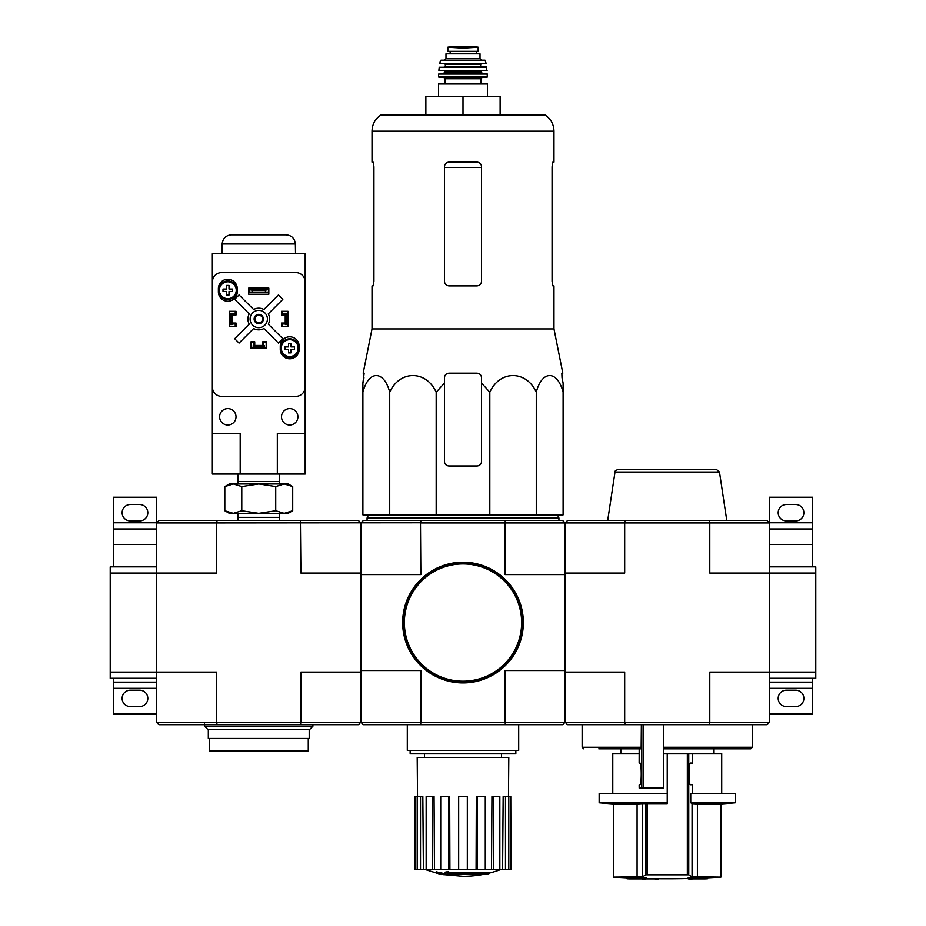 <?xml version="1.0" encoding="UTF-8"?>
<svg xmlns="http://www.w3.org/2000/svg" width="926" height="926" viewBox="0 0 926 926"><rect width="100%" height="100%" fill="white"/><g stroke="black" fill="none" stroke-linecap="round" stroke-linejoin="round"><path stroke-width="1.39" d="M769.367 678.295L815.783 678.295L815.783 566.886L769.367 566.886M769.367 522.785L812.692 522.785L812.692 497.262L769.367 497.262L769.367 573.078L815.783 573.078M709.293 724.711L709.791 722.234L769.367 722.234L766.89 724.711L567.592 724.711L565.126 722.234L565.126 573.078L624.691 573.078L624.691 522.947L709.791 522.947L709.791 573.078L769.367 573.078L769.367 672.102L815.783 672.102M812.692 566.886L812.692 528.977L769.367 528.977M812.692 522.785L812.692 528.977M786.382 520.933L795.665 520.933A8.195 8.195 0 0 0 803.872 512.726A8.195 8.195 0 0 0 795.665 504.531L786.382 504.531A8.195 8.195 0 0 0 778.187 512.726A8.195 8.195 0 0 0 786.382 520.933M769.367 713.877L812.692 713.877L812.692 678.295M786.382 706.607L795.665 706.607A8.195 8.195 0 0 0 803.872 698.401A8.195 8.195 0 0 0 795.665 690.206L786.382 690.206A8.195 8.195 0 0 0 778.187 698.401A8.195 8.195 0 0 0 786.382 706.607M769.367 682.161L812.692 682.161M420.485 722.384L420.948 724.711L363.351 724.711L361.036 722.384L420.855 722.234L420.855 670.551L360.874 670.551L360.874 574.618L420.855 574.618L420.485 522.785L216.615 522.947L216.615 573.078L110.217 573.078L110.217 678.295L156.633 678.295M113.308 566.886L113.308 522.785L156.633 522.785L156.633 672.102L110.217 672.102M156.633 566.886L110.217 566.886L110.217 573.078M113.308 528.977L156.633 528.977M130.334 520.933L139.618 520.933A8.195 8.195 0 0 0 147.813 512.726A8.195 8.195 0 0 0 139.618 504.531L130.334 504.531A8.195 8.195 0 0 0 122.128 512.726A8.195 8.195 0 0 0 130.334 520.933M156.633 522.785L156.633 497.262L113.308 497.262L113.308 522.785M156.633 682.161L113.308 682.161L113.308 713.877L156.633 713.877M130.334 706.607L139.618 706.607A8.195 8.195 0 0 0 147.813 698.401A8.195 8.195 0 0 0 139.618 690.206L130.334 690.206A8.195 8.195 0 0 0 122.128 698.401A8.195 8.195 0 0 0 130.334 706.607M113.308 682.161L113.308 678.295M696.051 878.6A865.995 855.335 90 0 1 688.134 878.867L688.134 877.941A865.995 855.335 90 0 0 696.051 877.663L696.051 878.6A865.347 708.841 -90 0 0 698.968 878.577L698.968 877.64A865.347 708.841 -90 0 1 696.051 877.663M688.134 878.867A866.099 135.485 90 0 0 689.338 879.098A865.845 709.258 90 0 0 692.162 879.075L692.162 878.924M692.162 879.075A866.03 135.474 -90 0 1 691.236 878.924L704.999 878.924A866.481 866.481 0 0 0 707.476 878.82L707.476 877.883L720.937 877.153L692.069 876.829L697.405 877.153L697.405 803.918L720.937 803.918L720.937 877.153M698.968 878.577A866.076 855.416 -90 0 1 692.706 878.82L707.476 878.82M698.968 877.883L707.476 877.883M627.018 878.82A866.481 866.481 0 0 0 629.495 878.924L643.165 878.924A866.007 150.382 90 0 1 642.123 879.075A865.845 709.258 -90 0 0 644.982 879.098A866.088 150.394 -90 0 0 646.36 878.867A866.007 852.846 -90 0 1 638.593 878.6A865.347 708.841 90 0 1 635.734 878.577A866.088 852.927 90 0 0 641.857 878.82L627.018 878.82L627.018 877.883L635.734 877.883M635.734 878.577L635.734 877.651A865.347 708.841 90 0 0 638.593 877.663A866.007 852.846 -90 0 0 646.36 877.941L646.36 878.867M657.958 879.7L657.958 878.774A866.481 866.481 0 0 1 655.481 878.739L655.481 879.665A866.481 866.481 0 0 0 657.958 879.7M655.481 878.924L646.059 878.924M638.593 878.6L638.593 877.663M692.683 763.082L690.495 763.082L692.683 763.082L692.683 753.486L667.241 753.486L667.241 803.618L642.424 803.618L642.424 876.829A865.926 105.529 -90 0 0 645.735 874.838L688.747 874.838A865.926 105.529 90 0 0 692.069 876.829L692.069 803.618L697.405 803.918M642.424 876.829L613.556 877.153A866.481 866.481 0 0 0 627.018 877.883M647.135 803.618L647.135 874.723L645.735 874.838L645.735 803.618M688.747 753.486L688.747 874.838L687.347 874.723L687.347 753.486M667.241 878.82L688.134 878.566A866.481 866.481 0 0 1 657.958 878.774M690.75 802.784L735.325 802.784L735.325 793.408L690.75 793.408L690.75 802.784A773.025 94.209 90 0 0 692.185 803.618M692.683 793.408L692.683 784.75L690.495 784.75L692.683 784.75M690.495 763.082C688.643 761.797 688.643 786.035 690.495 784.75M667.241 802.784L599.157 802.784A773.65 773.65 0 0 0 613.556 803.918L637.088 803.918L637.088 877.153M642.424 803.618L637.088 803.918M599.157 802.784L599.157 793.408L667.241 793.408M598.786 748.845L641.162 748.845L641.371 724.711M639.195 763.082L639.195 748.845L639.148 763.082L639.97 763.082C641.672 762.561 641.672 785.271 639.97 784.75L639.148 784.75L639.195 788.153L639.148 784.75M663.525 724.711L663.525 788.153L639.195 788.153M663.525 748.845L750.801 748.845L752.34 747.305L752.34 724.711M565.126 573.078L565.126 522.947L567.592 520.47L625.189 520.47L624.691 522.947L505.145 522.947L505.145 574.618L565.126 574.618L565.126 670.551L505.145 670.551L505.145 722.234L624.691 722.234L624.691 672.102L565.126 672.102M709.293 520.47L766.89 520.47L769.367 522.947L709.791 522.947L709.293 520.47L625.189 520.47M769.367 722.234L769.367 672.102L709.791 672.102L709.791 722.234L624.691 722.234L625.189 724.711M607.711 520.47L615.014 472.04L719.479 472.04L726.783 520.47M719.479 472.04L716.411 469.401L618.07 469.401C615.362 470.616 614.343 471.484 615.014 472.04M692.683 753.486L721.713 753.486L721.713 793.408M612.78 793.408L612.78 753.486L639.148 753.486M663.525 753.486L667.241 753.486M444.434 383.098L444.434 377.808L444.434 383.098L436.181 392.219C426.273 370.076 399.673 369.983 389.719 392.219C384.001 370.076 368.641 369.983 362.888 392.219L362.888 514.902L563.112 514.902L563.112 392.219C557.394 370.076 542.034 369.983 536.281 392.219C526.385 370.076 499.785 369.983 489.819 392.219L481.566 383.098L481.566 377.808C481.3 374.995 479.749 373.456 476.925 373.166L449.075 373.166C446.251 373.444 444.7 374.995 444.434 377.808L444.434 461.356A4.642 4.642 0 0 0 449.075 465.998L476.925 465.998A4.642 4.642 0 0 0 481.566 461.356L481.566 383.098M500.792 869.537A108.307 108.307 0 0 1 489.009 873.172L489.009 873.635A108.307 102.404 90 0 1 486.671 874.26A108.307 102.404 90 0 0 489.009 873.635L489.009 872.709L448.763 872.709M453.439 874.26L453.439 874.896A106.004 86.303 90 0 1 450.615 874.966A107.115 105.495 -90 0 1 444.85 873.959L444.85 873.021A106.201 18.439 -90 0 0 445.881 871.945A103.909 84.59 -90 0 0 448.763 871.852L448.763 872.778A106.675 18.52 90 0 1 448.08 873.635L489.009 873.635M445.881 871.945L445.881 872.871A103.909 84.59 -90 0 0 448.763 872.778M444.85 873.959A106.201 18.439 -90 0 0 445.881 872.871M486.671 874.26L449.098 874.26A106.722 105.101 90 0 0 453.439 874.896M436.389 872.755L436.389 871.829A107.15 107.15 0 0 0 444.121 873.519L444.121 874.781A107.485 107.485 0 0 1 436.389 873.102L436.389 872.755A107.15 107.15 0 0 0 444.121 874.445M441.494 874.283L441.494 874.584A107.786 107.786 0 0 1 439.017 874.04L439.017 873.739M420.948 724.711L562.649 724.711L564.964 722.384M361.036 522.785L363.351 520.47L562.649 520.47L564.964 522.785M300.406 724.711L358.408 724.711L360.874 722.234L360.874 672.102L300.904 672.102L300.904 722.234L216.615 722.234L217.101 724.711L300.406 724.711L300.904 722.234L361.036 722.384M360.874 722.234L360.874 522.947L360.874 573.078L300.904 573.078L300.406 520.47L159.11 520.47L156.633 522.947L216.615 522.947L217.101 520.47M420.855 722.234L505.145 722.234M420.855 522.947L505.145 522.947M505.515 522.785L505.052 520.47M420.948 520.47L420.485 522.785M505.052 724.711L505.515 722.384M410.149 750.396L410.149 753.486L515.851 753.486L515.851 750.396M407.301 724.711L407.301 750.396L518.699 750.396L518.699 724.711M484.159 874.26A108.307 108.307 0 0 1 463 876.343L444.121 874.688M436.389 873.021L425.208 869.537M510.77 869.537L510.77 796.51L510.967 869.537L502.61 869.537L503.165 796.51L505.48 796.51L505.48 869.537M499.843 869.537L493.72 869.537L493.72 796.51L499.843 796.51L499.843 869.537L502.61 869.537M493.72 869.537L491.521 869.537L491.949 796.51L493.72 796.51M485.282 869.537L477.284 869.537L477.284 796.51L485.282 796.51L485.282 869.537L491.521 869.537M477.284 869.537L476.091 869.537L476.323 796.51L477.284 796.51M467.329 869.537L458.671 869.537L458.671 796.51L467.329 796.51L467.329 869.537L467.329 796.51L467.329 869.537L476.091 869.537M449.909 869.537L448.716 869.537L448.716 796.51L449.677 796.51L449.909 869.537L458.671 869.537M448.716 869.537L415.033 869.537L415.033 796.51L415.23 869.537M417.522 796.51L417.198 757.514L508.802 757.514L508.478 796.51M420.52 869.537L420.52 796.51L422.835 796.51L423.39 869.537M432.28 869.537L432.28 796.51L434.051 796.51L434.479 869.537M510.77 796.51L508.791 796.51L508.791 869.537M508.791 796.51L505.48 796.51M420.52 796.51L415.23 796.51M417.209 796.51L417.209 869.537M432.28 796.51L426.157 796.51L426.157 869.537M448.716 796.51L440.718 796.51L440.718 869.537M368.455 514.902L367.066 517.993L558.934 517.993L557.545 514.902M389.719 392.219L389.719 514.902M436.181 392.219L436.181 514.902M489.819 392.219L489.819 514.902M536.281 392.219L536.281 514.902M362.888 392.219L362.888 383.098L362.888 392.219M563.112 392.219L563.112 383.098L563.112 392.219M373.93 281.249L373.085 285.902L373.93 281.249L373.93 166.749L373.085 162.108L372.02 162.108L372.02 131.168L553.98 131.168C553.783 124.327 550.877 118.968 545.24 115.079L380.76 115.079C375.123 118.968 372.217 124.327 372.02 131.168M552.07 166.749L552.915 162.108L552.07 166.749L552.07 281.249L552.915 285.902L553.98 285.902L553.98 328.915L372.02 328.915L372.02 285.902L373.085 285.902M553.98 131.168L553.98 162.108L552.915 162.108M481.566 166.749C481.277 163.925 479.737 162.374 476.925 162.108L449.075 162.108C446.274 162.374 444.723 163.925 444.434 166.749L444.434 281.249C444.723 284.085 446.263 285.636 449.075 285.902L476.925 285.902C479.726 285.636 481.277 284.085 481.566 281.249L481.566 166.749M553.98 328.915L562.834 373.166L561.851 373.166L562.036 377.808L561.851 373.166M363.964 377.808L362.888 383.098L364.15 373.166L363.166 373.166L372.02 328.915M563.112 383.098L562.036 377.808L563.112 383.098M425.867 115.079L425.867 96.512L500.133 96.512L500.133 115.079M463 96.512L463 115.079M403.123 622.585A59.877 59.877 0 0 0 492.945 674.452A59.877 59.877 0 0 0 492.945 570.729A59.877 59.877 0 0 0 403.123 622.585M402.66 622.585A60.34 60.34 0 0 0 493.176 674.846A60.34 60.34 0 0 0 493.176 570.323A60.34 60.34 0 0 0 402.66 622.585M447.837 51.324L447.837 47.214L447.837 51.324L478.163 51.324L478.163 47.214L478.163 51.324M447.837 47.214L463 48.083L478.163 47.214M445.985 58.604L445.985 53.801L480.015 53.801L480.015 58.604L481.566 60.144L444.434 60.144L445.985 58.604L480.015 58.604M439.167 83.352L486.833 83.352L487.446 83.977L438.554 83.977L439.167 83.352M487.446 76.846L438.554 76.846L439.179 77.471L486.821 77.471L487.446 76.846L487.064 73.767L438.623 74.057L487.377 74.057M482.805 73.767L481.254 72.216L444.746 72.216L443.195 73.767L472.283 73.767M487.122 70.33L438.878 70.33L486.81 70.665L486.463 66.95L439.237 67.228L486.763 67.228M486.173 63.489L439.827 63.489L486.173 63.489L484.993 60.144L441.007 60.144L485.594 60.63M450.152 51.324L450.152 53.801M360.874 522.947L358.408 520.47L300.406 520.47M156.633 722.234L216.615 722.234L216.615 672.102L156.633 672.102L156.633 722.234L159.11 724.711L217.101 724.711M312.907 726.262L204.6 726.262L207.69 729.352L309.816 729.352L312.907 726.262L312.907 724.711M204.6 726.262L204.6 724.097M284.213 513.363L229.359 513.363L224.81 510.747L233.294 513.363L241.779 510.747L258.759 513.363L275.728 510.747L284.213 513.363L292.709 510.747L284.213 513.363L288.16 513.363L292.709 510.747L292.709 486.59L284.213 483.974L275.728 486.59L258.759 483.974L241.779 486.59L233.294 483.974L224.81 486.59L233.294 483.974L288.16 483.974L292.709 486.59M237.994 520.47L237.901 517.368L279.617 517.368L279.617 513.363M275.728 510.747L275.728 486.59M241.779 510.747L241.779 486.59M224.81 510.747L224.81 486.59L229.359 483.974L233.294 483.974M238.132 474.054L237.901 481.508L279.617 481.508L279.386 474.054M277.325 474.054L305.175 474.054L305.175 253.712L212.343 253.712L212.343 433.507L240.193 433.507L240.193 474.054L277.325 474.054L277.325 433.507L305.175 433.507M212.343 433.507L212.343 474.054L240.193 474.054M281.504 311.587L282.28 311.587L282.28 314.053L287.847 313.439L287.847 326.438L282.28 326.438L282.28 323.961L287.847 323.961M282.28 311.587L287.847 311.587L287.847 313.439M229.671 313.439L229.671 323.961L230.91 323.961L230.91 314.053L232.148 313.439L229.671 313.439L229.671 311.587L235.239 311.587L235.239 314.053L232.148 314.053L232.148 323.961L235.239 323.961L235.239 326.438L236.014 326.438M229.671 323.961L229.671 326.438L235.239 326.438M253.192 348.095L253.192 345.618L253.805 345.618L253.805 348.095L251.328 348.095L251.328 342.527L253.805 342.527L253.805 345.618L263.713 345.618L263.713 342.527L266.179 342.527L266.179 341.752M266.179 342.527L266.179 348.095L263.713 348.095L263.713 345.618L264.327 345.618L264.327 348.095M254.731 341.752L251.015 341.752L251.015 348.257L266.491 348.257L266.491 341.752L262.776 341.752L262.776 345.467L254.731 345.467L254.731 341.752M236.014 326.751L236.014 323.035L232.299 323.035L232.299 314.99L236.014 314.99L236.014 311.275L229.509 311.275L229.509 326.751L236.014 326.751M285.22 323.035L281.504 323.035L281.504 326.751L287.998 326.751L287.998 311.275L281.504 311.275L281.504 314.99L285.22 314.99L285.22 323.035M280.265 346.243L280.265 349.334A9.434 9.434 0 0 0 289.699 358.779A9.434 9.434 0 0 0 299.144 349.334L299.144 346.243A9.434 9.434 0 0 0 289.699 336.798A9.434 9.434 0 0 0 280.265 346.243M218.374 288.68L218.374 291.771A9.434 9.434 0 0 0 227.808 301.216A9.434 9.434 0 0 0 237.253 291.771L237.253 288.68A9.434 9.434 0 0 0 227.808 279.247A9.434 9.434 0 0 0 218.374 288.68M248.7 288.067L248.7 294.248L268.818 294.248L268.818 288.067L248.7 288.067M221.684 272.591A9.283 9.283 0 0 0 212.401 281.874L212.401 387.091A9.283 9.283 0 0 0 221.684 396.374L295.834 396.374A9.283 9.283 0 0 0 305.117 387.091L305.117 281.874A9.283 9.283 0 0 0 295.834 272.591L221.684 272.591M268.505 292.084L249.013 292.084L268.505 292.084L268.505 289.606L265.415 290.151L265.415 291.54M265.415 290.151L252.103 290.151L252.103 291.54M252.103 290.151L249.013 289.606L268.505 289.606M249.013 292.084L249.013 289.606M249.233 324.158L234.683 338.708L239.058 343.083L253.608 328.533A10.834 10.834 0 0 0 263.91 328.533L278.448 343.083L282.824 338.708L268.285 324.158A10.834 10.834 0 0 0 268.285 313.856L282.824 299.318L278.448 294.943L263.91 309.481A10.834 10.834 0 0 0 253.608 309.481L239.058 294.943L234.683 299.318L249.233 313.856A10.834 10.834 0 0 0 249.233 324.158M297.906 416.793A8.195 8.195 0 0 0 285.602 409.697A8.195 8.195 0 0 0 285.602 423.9A8.195 8.195 0 0 0 297.906 416.793M236.014 416.793A8.195 8.195 0 0 0 223.71 409.697A8.195 8.195 0 0 0 223.71 423.9A8.195 8.195 0 0 0 236.014 416.793M267.417 319.007A8.67 8.67 0 0 0 254.43 311.506A8.67 8.67 0 0 0 254.43 326.508A8.67 8.67 0 0 0 267.417 319.007M263.401 319.007A4.642 4.642 0 0 0 256.433 314.99A4.642 4.642 0 0 0 256.433 323.024A4.642 4.642 0 0 0 263.401 319.007M262.567 319.007A3.808 3.808 0 0 0 256.849 315.72A3.808 3.808 0 0 0 256.849 322.306A3.808 3.808 0 0 0 262.567 319.007M295.359 243.955L222.159 243.955C222.784 238.41 225.875 235.366 231.442 234.834L286.076 234.834C291.644 235.366 294.734 238.399 295.359 243.955L295.533 253.712M237.091 290.232A9.283 9.283 0 0 0 223.166 282.187A9.283 9.283 0 0 0 223.166 298.265A9.283 9.283 0 0 0 237.091 290.232A9.283 9.283 0 0 0 223.166 282.187A9.283 9.283 0 0 0 223.166 298.265A9.283 9.283 0 0 0 237.091 290.232M229.011 295.024L226.615 295.024L226.615 291.424L223.016 291.424L223.016 289.028L226.615 289.028L226.615 285.428L229.011 285.428L229.011 289.028L232.611 289.028L232.611 291.424L229.011 291.424L229.011 295.024M298.982 348.095A9.283 9.283 0 0 0 285.058 340.062A9.283 9.283 0 0 0 285.058 356.14A9.283 9.283 0 0 0 298.982 348.095A9.283 9.283 0 0 0 285.058 340.062A9.283 9.283 0 0 0 285.058 356.14A9.283 9.283 0 0 0 298.982 348.095M290.903 352.899L288.507 352.899L288.507 349.299L284.907 349.299L284.907 346.903L288.507 346.903L288.507 343.303L290.903 343.303L290.903 346.903L294.503 346.903L294.503 349.299L290.903 349.299L290.903 352.899M281.504 326.438L282.28 326.438M287.847 324.575L285.37 324.575L285.37 314.053L286.609 314.053L286.609 323.961M287.847 314.053L286.609 314.053M230.91 314.053L229.671 314.053M230.91 323.961L232.148 324.575L229.671 324.575M235.239 311.587L236.014 311.587M253.805 348.095L263.713 348.095M253.805 346.856L263.713 346.856M251.328 342.527L251.328 341.752M308.265 738.485L308.265 750.859L209.241 750.859L209.241 738.485M309.203 729.352L309.203 738.485L208.315 738.485L208.315 729.352M769.367 544.453L812.692 544.453M769.367 688.354L812.692 688.354M113.308 544.453L156.633 544.453M113.308 688.354L156.633 688.354M583.693 748.845L582.141 747.305L641.371 747.305M643.234 788.153L643.234 724.711M663.525 747.305L752.34 747.305M641.706 788.153L641.706 724.711M444.434 167.444L481.566 167.444M404.361 622.585A58.639 58.639 0 0 0 492.319 673.376A58.639 58.639 0 0 0 492.319 571.805A58.639 58.639 0 0 0 404.361 622.585M445.047 83.352L445.047 78.71L480.953 78.71L482.191 77.471M444.746 72.216L444.746 71.29L481.254 71.29L481.879 70.665M444.746 66.95L445.36 66.336L480.64 66.336L481.254 66.95M445.36 66.336L445.36 64.484L480.64 64.484L481.254 63.859M450.244 51.324L450.244 53.801M447.837 47.168L452.71 46.312L473.29 46.312L478.163 47.168M454.99 47.631L471.01 47.631M236.246 290.232A8.438 8.438 0 0 0 227.125 281.817A8.438 8.438 0 0 0 219.485 291.597A8.438 8.438 0 0 0 229.856 298.415A8.438 8.438 0 0 0 236.246 290.232M298.137 348.095A8.438 8.438 0 0 0 289.016 339.692A8.438 8.438 0 0 0 281.377 349.472A8.438 8.438 0 0 0 291.748 356.29A8.438 8.438 0 0 0 298.137 348.095M646.36 878.566A866.481 866.481 0 0 0 655.481 878.739M613.556 803.918L613.556 877.153M713.657 753.486L713.657 748.845M620.825 753.486L620.825 748.845M582.141 747.305L582.141 724.711M720.937 803.918A773.65 773.65 0 0 0 735.325 802.784M501.533 757.514L501.533 753.486M424.467 757.514L424.467 753.486M558.934 520.47L558.934 517.993M367.066 520.47L367.066 517.993M487.446 96.512L487.446 83.977M438.554 96.512L438.554 83.977M480.953 83.352L480.953 78.71M445.047 78.71L443.809 77.471M438.554 76.846L438.623 74.057M481.254 72.216L481.254 71.29M444.746 71.29L444.121 70.665M438.878 70.33L439.237 67.228M480.64 66.336L480.64 64.484M445.36 64.484L444.746 63.859M439.827 63.489L440.406 60.63M476.496 51.324L476.496 53.801M473.29 46.312L452.791 46.3M279.525 520.47L279.617 517.368M237.901 517.368L237.901 513.363M279.617 483.974L279.617 481.508M237.901 483.974L237.901 481.508M222.159 243.955L221.985 253.712"/></g></svg>
